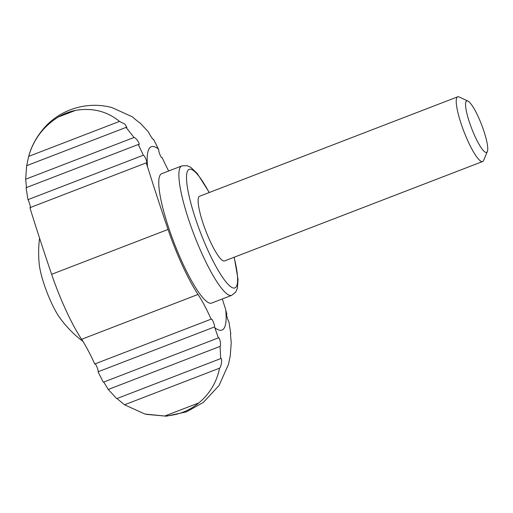 <?xml version="1.0" encoding="UTF-8"?>
<svg xmlns="http://www.w3.org/2000/svg" width="513" height="513" viewBox="0 0 513 513"><rect width="100%" height="100%" fill="white"/><g stroke="black" fill="none" stroke-linecap="round" stroke-linejoin="round"><path stroke-width="0.77" d="M168.674 170.996A57.789 11.119 -111.1 0 1 162.179 157.619A4.335 0.834 -111.1 0 1 162.037 157.805A4.335 0.834 -111.1 0 1 159.838 154.407A4.335 0.834 -111.1 0 1 158.812 149.828L153.573 139.401C153.438 140.69 148.539 132.905 148.629 132.155L140.139 123.043M140.03 123.017L140.158 122.973C140.357 123.716 132.861 117.336 132.348 116.829L111.866 107.538C97.874 103.915 83.927 104.71 70.018 109.91C60.758 113.572 52.717 118.945 45.894 126.025C37.193 135.445 31.389 145.814 28.478 157.132L28.696 156.375L119.51 121.395C107.108 111.27 92.475 107.583 75.61 110.353C69.569 111.558 63.792 113.783 58.283 117.028C43.304 126.474 33.441 139.594 28.696 156.375M143.358 155.208L138.286 144.493L26.086 187.713L27.946 199.666L143.358 155.208C145.403 156.112 148.026 164.384 146.237 162.871L29.927 207.675L31.171 211.85A577.901 111.206 68.9 0 0 51.621 274.308A75.129 14.454 68.9 0 0 81.599 339.298L198.024 294.449A75.129 14.454 -111.1 0 1 168.04 229.458A577.901 111.206 -111.1 0 1 147.59 167.001L146.237 162.871L146.603 162.974M198.024 294.449A57.789 11.119 -111.1 0 1 211.138 319.15A4.335 0.834 -111.1 0 1 211.279 318.958A4.335 0.834 -111.1 0 1 213.479 322.356A4.335 0.834 -111.1 0 1 214.505 326.935L214.832 327.698A98.246 18.904 68.9 0 0 225.726 309.762L226.663 313.809M81.599 339.298A57.789 11.119 68.9 0 1 94.719 363.999L211.138 319.15M214.832 327.698L218.352 337.9L103.318 382.217L98.406 372.547L98.086 371.784L214.505 326.935M98.086 371.784A4.335 0.834 68.9 0 0 97.246 367.693A4.335 0.834 68.9 0 0 95.091 363.852M134.047 137.471L126.038 127.404L26.65 165.686L25.65 179.229L134.047 137.471C136.843 138.112 141.049 145.775 138.286 144.493L138.888 144.57M222.309 298.964A577.901 111.206 -111.1 0 1 225.726 309.762M226.509 314.116L226.97 313.937C225.406 312.334 227.945 320.638 228.952 321.946L230.805 333.899C230.093 331.828 231.036 340.747 231.248 342.383L230.247 355.926L228.413 364.48L219.051 385.475L203.366 402.41L186.476 411.856L166.34 416.184L146.102 414.344M161.807 157.76L162.179 157.619M29.927 207.675C31.485 209.278 28.946 200.974 27.946 199.666M26.086 187.713C26.798 189.804 25.862 180.871 25.65 179.229M26.727 165.661L28.478 157.132M119.51 121.395L124.896 124.127L126.929 127.436L126.038 127.404M39.578 238.147A111.206 111.206 0 0 0 39.27 264.387A35.384 6.81 68.9 0 0 46.869 292A35.384 6.81 68.9 0 0 59.912 317.977A111.206 111.206 0 0 0 82.952 341.401M230.645 333.655L230.549 333.995M104.145 382.672L108.269 389.463L116.733 398.646L220.686 358.6L220.077 346.39C221.488 345.127 219.372 336.272 218.352 337.9L218.5 337.778M117.624 399.069L124.544 404.789L145.032 414.074L164.782 416.017C177.966 415.19 189.31 410.823 198.813 402.91C209.811 393.76 216.723 382.185 219.551 368.187C221.494 366.737 222.462 357.093 220.686 358.6L220.891 358.452M209.304 192.503L197.216 173.477L190.81 167.36L187.053 165.654L181.839 165.923L161.73 173.67A69.351 13.344 68.9 0 0 174.054 242.777A69.351 13.344 68.9 0 0 211.587 303.093L231.696 295.347L235.73 292.07L237.404 288.191L238.032 279.418L234.236 257.212M108.269 389.463L220.077 346.39M124.544 404.789L219.551 368.187M482.624 161.524L224.527 260.95A34.672 6.675 -111.1 0 1 205.758 230.799A34.672 6.675 -111.1 0 1 199.595 196.242L457.699 96.816A34.672 6.675 68.9 0 0 463.861 131.366A34.672 6.675 68.9 0 0 482.624 161.524A34.672 6.675 68.9 0 0 483.605 160.428L487.35 151.534A27.58 5.31 68.9 0 0 481.611 124.762A27.58 5.31 68.9 0 0 467.901 101.055A27.58 5.31 68.9 0 0 471.639 128.417A27.58 5.31 68.9 0 0 487.35 151.534M467.901 101.055L459.161 96.97A34.672 6.675 68.9 0 0 457.699 96.816M51.621 274.308L168.04 229.458M58.283 117.028L75.61 110.353M158.485 149.065A98.246 18.904 68.9 0 0 147.59 167.001M164.782 416.017L198.813 402.91M209.163 192.555A63.567 12.235 68.9 0 0 186.918 172.913A63.567 12.235 68.9 0 0 200.506 232.626A63.567 12.235 68.9 0 0 230.664 286.677A63.567 12.235 68.9 0 0 234.088 257.269M181.839 165.923A69.351 13.344 68.9 0 0 194.164 235.031A69.351 13.344 68.9 0 0 231.696 295.347"/></g></svg>
